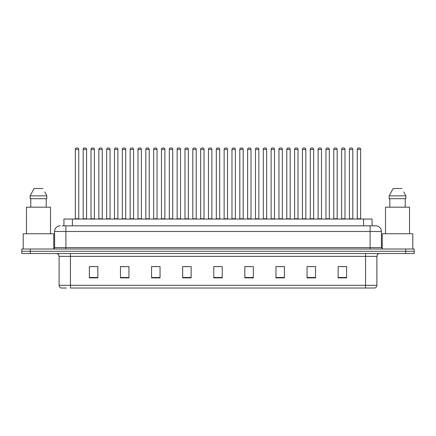 <?xml version="1.0" encoding="UTF-8"?>
<svg xmlns="http://www.w3.org/2000/svg" width="436" height="436" viewBox="0 0 436 436"><rect width="100%" height="100%" fill="white"/><g stroke="black" fill="none" stroke-linecap="round" stroke-linejoin="round"><path stroke-width="0.65" d="M63.928 225.832L63.928 219.046L372.072 219.046L372.072 225.832M66.599 288.027L61.296 288.027M376.884 285.313C376.802 286.67 376.126 287.575 374.846 288.027L365.575 288.027L365.575 285.313L376.884 285.313L376.884 256.363A2.829 2.829 0 0 1 379.707 253.534M61.154 288.027A2.829 2.829 0 0 1 59.116 285.313L59.116 256.363C58.953 254.646 58.01 253.703 56.293 253.534M30.28 249.011L414.2 249.011L414.2 251.272L21.8 251.272L21.8 253.534L30.28 253.534L30.28 251.272L21.8 251.272L21.8 249.011L30.28 249.011L30.28 251.272L414.2 251.272L414.2 253.534L30.28 253.534M346.631 277.879L346.631 266.57L338.151 266.57L338.151 277.879L346.631 277.879M315.533 277.879L315.533 266.57L307.053 266.57L307.053 277.879L315.533 277.879M284.435 277.879L284.435 266.57L275.955 266.57L275.955 277.879L284.435 277.879M253.338 277.879L253.338 266.57L244.858 266.57L244.858 277.879L253.338 277.879M97.849 277.879L97.849 266.57L89.369 266.57L89.369 277.879L97.849 277.879M128.947 277.879L128.947 266.57L120.467 266.57L120.467 277.879L128.947 277.879M160.045 277.879L160.045 266.57L151.565 266.57L151.565 277.879L160.045 277.879M191.142 277.879L191.142 266.57L182.662 266.57L182.662 277.879L191.142 277.879M222.24 277.879L222.24 266.57L213.76 266.57L213.76 277.879L222.24 277.879M365.575 288.027L70.425 288.027L70.425 285.313L365.575 285.313L365.575 256.363L59.116 256.363M278.528 266.625L282.768 266.625M309.854 266.625L314.094 266.625M341.175 266.625L345.416 266.625M184.553 266.625L188.793 266.625M153.232 266.625L157.472 266.625M121.906 266.625L126.146 266.625M90.584 266.625L94.825 266.625M247.207 266.625L251.447 266.625M215.88 266.625L220.12 266.625M62.359 225.832L375.663 225.832M62.228 225.832L65.901 225.832L65.901 231.483L54.593 231.483L54.593 247.599A1.412 1.412 0 0 1 53.181 249.011M60.25 225.832A5.652 5.652 0 0 0 54.593 231.483M375.75 225.832A5.652 5.652 0 0 1 381.407 231.483L381.407 247.599L382.819 249.011M78.736 149.385L75.346 149.385A1.412 1.412 0 0 1 76.758 147.973L77.325 147.973A1.412 1.412 0 0 1 78.736 149.385L78.736 218.763A0.283 0.283 0 0 0 79.02 219.046M75.346 149.385L75.346 218.763A0.283 0.283 0 0 1 75.063 219.046M77.325 147.973L76.758 147.973M83.178 149.385A1.412 1.412 0 0 1 84.589 147.973L85.156 147.973A1.412 1.412 0 0 1 86.568 149.385L83.178 149.385L83.178 218.763A0.283 0.283 0 0 1 82.895 219.046M86.568 149.385L86.568 218.763A0.283 0.283 0 0 0 86.851 219.046M85.156 147.973L84.589 147.973M94.399 149.385L91.01 149.385A1.412 1.412 0 0 1 92.421 147.973L92.988 147.973A1.412 1.412 0 0 1 94.399 149.385L94.399 218.763A0.283 0.283 0 0 0 94.683 219.046M91.01 149.385L91.01 218.763A0.283 0.283 0 0 1 90.726 219.046M92.988 147.973L92.421 147.973M110.063 149.385L106.667 149.385A1.412 1.412 0 0 1 108.084 147.973L108.646 147.973A1.412 1.412 0 0 1 110.063 149.385L110.063 218.763A0.283 0.283 0 0 0 110.346 219.046M106.667 149.385L106.667 218.763A0.283 0.283 0 0 1 106.384 219.046M108.646 147.973L108.084 147.973M125.726 149.385L122.331 149.385A1.412 1.412 0 0 1 123.742 147.973L124.309 147.973A1.412 1.412 0 0 1 125.726 149.385L125.726 218.763A0.283 0.283 0 0 0 126.004 219.046M122.331 149.385L122.331 218.763A0.283 0.283 0 0 1 122.047 219.046M124.309 147.973L123.742 147.973M141.384 149.385L137.994 149.385A1.412 1.412 0 0 1 139.406 147.973L139.972 147.973A1.412 1.412 0 0 1 141.384 149.385L141.384 218.763A0.283 0.283 0 0 0 141.667 219.046M137.994 149.385L137.994 218.763A0.283 0.283 0 0 1 137.711 219.046M139.972 147.973L139.406 147.973M98.836 149.385A1.412 1.412 0 0 1 100.253 147.973L100.82 147.973A1.412 1.412 0 0 1 102.231 149.385L98.836 149.385L98.836 218.763A0.283 0.283 0 0 1 98.558 219.046M102.231 149.385L102.231 218.763A0.283 0.283 0 0 0 102.514 219.046M100.82 147.973L100.253 147.973M114.499 149.385A1.412 1.412 0 0 1 115.916 147.973L116.477 147.973A1.412 1.412 0 0 1 117.894 149.385L114.499 149.385L114.499 218.763A0.283 0.283 0 0 1 114.216 219.046M117.894 149.385L117.894 218.763A0.283 0.283 0 0 0 118.178 219.046M116.477 147.973L115.916 147.973M130.162 149.385A1.412 1.412 0 0 1 131.574 147.973L132.141 147.973A1.412 1.412 0 0 1 133.552 149.385L130.162 149.385L130.162 218.763A0.283 0.283 0 0 1 129.879 219.046M133.552 149.385L133.552 218.763A0.283 0.283 0 0 0 133.836 219.046M132.141 147.973L131.574 147.973M53.748 248.896L53.748 233.745L23.212 233.745L23.212 249.011M50.494 233.745L50.494 207.171L26.465 207.171L26.465 233.745M45.022 192.374L46.81 195.862L30.149 195.862L34.068 188.516L30.149 195.862L30.149 198.691L46.81 198.691L46.81 195.862L46.81 198.691M46.81 195.862L44.799 191.949M30.771 198.691L30.771 207.171M46.189 207.171L46.189 198.691M42.892 188.516L34.068 188.516M412.788 249.011L412.788 233.745L382.252 233.745L382.252 248.896M409.535 233.745L409.535 207.171L385.506 207.171L385.506 233.745M404.063 192.374L405.851 195.862L389.19 195.862L393.108 188.516L389.19 195.862L389.19 198.691L405.851 198.691L405.851 195.862L405.851 198.691M405.851 195.862L403.84 191.949M389.811 198.691L389.811 207.171M405.229 207.171L405.229 198.691M401.932 188.516L393.108 188.516M157.047 149.385L153.657 149.385A1.412 1.412 0 0 1 155.069 147.973L155.636 147.973A1.412 1.412 0 0 1 157.047 149.385L157.047 218.763A0.283 0.283 0 0 0 157.331 219.046M153.657 149.385L153.657 218.763A0.283 0.283 0 0 1 153.374 219.046M155.636 147.973L155.069 147.973M172.71 149.385L169.315 149.385A1.412 1.412 0 0 1 170.732 147.973L171.299 147.973A1.412 1.412 0 0 1 172.71 149.385L172.71 218.763A0.283 0.283 0 0 0 172.994 219.046M169.315 149.385L169.315 218.763A0.283 0.283 0 0 1 169.037 219.046M171.299 147.973L170.732 147.973M188.374 149.385L184.978 149.385A1.412 1.412 0 0 1 186.395 147.973L186.957 147.973A1.412 1.412 0 0 1 188.374 149.385L188.374 218.763A0.283 0.283 0 0 0 188.657 219.046M184.978 149.385L184.978 218.763A0.283 0.283 0 0 1 184.695 219.046M186.957 147.973L186.395 147.973M145.826 149.385A1.412 1.412 0 0 1 147.237 147.973L147.804 147.973A1.412 1.412 0 0 1 149.216 149.385L145.826 149.385L145.826 218.763A0.283 0.283 0 0 1 145.542 219.046M149.216 149.385L149.216 218.763A0.283 0.283 0 0 0 149.499 219.046M147.804 147.973L147.237 147.973M161.489 149.385A1.412 1.412 0 0 1 162.9 147.973L163.467 147.973A1.412 1.412 0 0 1 164.879 149.385L161.489 149.385L161.489 218.763A0.283 0.283 0 0 1 161.206 219.046M164.879 149.385L164.879 218.763A0.283 0.283 0 0 0 165.162 219.046M163.467 147.973L162.9 147.973M177.147 149.385A1.412 1.412 0 0 1 178.564 147.973L179.125 147.973A1.412 1.412 0 0 1 180.542 149.385L177.147 149.385L177.147 218.763A0.283 0.283 0 0 1 176.863 219.046M180.542 149.385L180.542 218.763A0.283 0.283 0 0 0 180.826 219.046M179.125 147.973L178.564 147.973M204.032 149.385L200.642 149.385A1.412 1.412 0 0 1 202.053 147.973L202.62 147.973A1.412 1.412 0 0 1 204.032 149.385L204.032 218.763A0.283 0.283 0 0 0 204.315 219.046M200.642 149.385L200.642 218.763A0.283 0.283 0 0 1 200.358 219.046M202.62 147.973L202.053 147.973M219.695 149.385L216.305 149.385A1.412 1.412 0 0 1 217.717 147.973L218.283 147.973A1.412 1.412 0 0 1 219.695 149.385L219.695 218.763A0.283 0.283 0 0 0 219.978 219.046M216.305 149.385L216.305 218.763A0.283 0.283 0 0 1 216.022 219.046M218.283 147.973L217.717 147.973M235.358 149.385L231.968 149.385A1.412 1.412 0 0 1 233.38 147.973L233.947 147.973A1.412 1.412 0 0 1 235.358 149.385L235.358 218.763A0.283 0.283 0 0 0 235.642 219.046M231.968 149.385L231.968 218.763A0.283 0.283 0 0 1 231.685 219.046M233.947 147.973L233.38 147.973M251.022 149.385L247.626 149.385A1.412 1.412 0 0 1 249.043 147.973L249.605 147.973A1.412 1.412 0 0 1 251.022 149.385L251.022 218.763A0.283 0.283 0 0 0 251.305 219.046M247.626 149.385L247.626 218.763A0.283 0.283 0 0 1 247.343 219.046M249.605 147.973L249.043 147.973M266.685 149.385L263.29 149.385A1.412 1.412 0 0 1 264.701 147.973L265.268 147.973A1.412 1.412 0 0 1 266.685 149.385L266.685 218.763A0.283 0.283 0 0 0 266.963 219.046M263.29 149.385L263.29 218.763A0.283 0.283 0 0 1 263.006 219.046M265.268 147.973L264.701 147.973M192.81 149.385A1.412 1.412 0 0 1 194.222 147.973L194.788 147.973A1.412 1.412 0 0 1 196.205 149.385L192.81 149.385L192.81 218.763A0.283 0.283 0 0 1 192.527 219.046M196.205 149.385L196.205 218.763A0.283 0.283 0 0 0 196.483 219.046M194.788 147.973L194.222 147.973M208.473 149.385A1.412 1.412 0 0 1 209.885 147.973L210.452 147.973A1.412 1.412 0 0 1 211.863 149.385L208.473 149.385L208.473 218.763A0.283 0.283 0 0 1 208.19 219.046M211.863 149.385L211.863 218.763A0.283 0.283 0 0 0 212.147 219.046M210.452 147.973L209.885 147.973M224.137 149.385A1.412 1.412 0 0 1 225.548 147.973L226.115 147.973A1.412 1.412 0 0 1 227.527 149.385L224.137 149.385L224.137 218.763A0.283 0.283 0 0 1 223.853 219.046M227.527 149.385L227.527 218.763A0.283 0.283 0 0 0 227.81 219.046M226.115 147.973L225.548 147.973M239.795 149.385A1.412 1.412 0 0 1 241.212 147.973L241.778 147.973A1.412 1.412 0 0 1 243.19 149.385L239.795 149.385L239.795 218.763A0.283 0.283 0 0 1 239.517 219.046M243.19 149.385L243.19 218.763A0.283 0.283 0 0 0 243.473 219.046M241.778 147.973L241.212 147.973M255.458 149.385A1.412 1.412 0 0 1 256.875 147.973L257.436 147.973A1.412 1.412 0 0 1 258.853 149.385L255.458 149.385L255.458 218.763A0.283 0.283 0 0 1 255.174 219.046M258.853 149.385L258.853 218.763A0.283 0.283 0 0 0 259.137 219.046M257.436 147.973L256.875 147.973M282.343 149.385L278.953 149.385A1.412 1.412 0 0 1 280.364 147.973L280.931 147.973A1.412 1.412 0 0 1 282.343 149.385L282.343 218.763A0.283 0.283 0 0 0 282.626 219.046M278.953 149.385L278.953 218.763A0.283 0.283 0 0 1 278.669 219.046M280.931 147.973L280.364 147.973M298.006 149.385L294.616 149.385A1.412 1.412 0 0 1 296.028 147.973L296.594 147.973A1.412 1.412 0 0 1 298.006 149.385L298.006 218.763A0.283 0.283 0 0 0 298.289 219.046M294.616 149.385L294.616 218.763A0.283 0.283 0 0 1 294.333 219.046M296.594 147.973L296.028 147.973M313.669 149.385L310.274 149.385A1.412 1.412 0 0 1 311.691 147.973L312.258 147.973A1.412 1.412 0 0 1 313.669 149.385L313.669 218.763A0.283 0.283 0 0 0 313.953 219.046M310.274 149.385L310.274 218.763A0.283 0.283 0 0 1 309.996 219.046M312.258 147.973L311.691 147.973M329.333 149.385L325.937 149.385A1.412 1.412 0 0 1 327.354 147.973L327.916 147.973A1.412 1.412 0 0 1 329.333 149.385L329.333 218.763A0.283 0.283 0 0 0 329.616 219.046M325.937 149.385L325.937 218.763A0.283 0.283 0 0 1 325.654 219.046M327.916 147.973L327.354 147.973M344.99 149.385L341.601 149.385A1.412 1.412 0 0 1 343.012 147.973L343.579 147.973A1.412 1.412 0 0 1 344.99 149.385L344.99 218.763A0.283 0.283 0 0 0 345.274 219.046M341.601 149.385L341.601 218.763A0.283 0.283 0 0 1 341.317 219.046M343.579 147.973L343.012 147.973M360.654 149.385L357.264 149.385A1.412 1.412 0 0 1 358.675 147.973L359.242 147.973A1.412 1.412 0 0 1 360.654 149.385L360.654 218.763A0.283 0.283 0 0 0 360.937 219.046M357.264 149.385L357.264 218.763A0.283 0.283 0 0 1 356.98 219.046M359.242 147.973L358.675 147.973M271.121 149.385A1.412 1.412 0 0 1 272.533 147.973L273.1 147.973A1.412 1.412 0 0 1 274.511 149.385L271.121 149.385L271.121 218.763A0.283 0.283 0 0 1 270.838 219.046M274.511 149.385L274.511 218.763A0.283 0.283 0 0 0 274.794 219.046M273.1 147.973L272.533 147.973M286.784 149.385A1.412 1.412 0 0 1 288.196 147.973L288.763 147.973A1.412 1.412 0 0 1 290.174 149.385L286.784 149.385L286.784 218.763A0.283 0.283 0 0 1 286.501 219.046M290.174 149.385L290.174 218.763A0.283 0.283 0 0 0 290.458 219.046M288.763 147.973L288.196 147.973M302.448 149.385A1.412 1.412 0 0 1 303.859 147.973L304.426 147.973A1.412 1.412 0 0 1 305.838 149.385L302.448 149.385L302.448 218.763A0.283 0.283 0 0 1 302.164 219.046M305.838 149.385L305.838 218.763A0.283 0.283 0 0 0 306.121 219.046M304.426 147.973L303.859 147.973M318.106 149.385A1.412 1.412 0 0 1 319.523 147.973L320.084 147.973A1.412 1.412 0 0 1 321.501 149.385L318.106 149.385L318.106 218.763A0.283 0.283 0 0 1 317.822 219.046M321.501 149.385L321.501 218.763A0.283 0.283 0 0 0 321.784 219.046M320.084 147.973L319.523 147.973M333.769 149.385A1.412 1.412 0 0 1 335.18 147.973L335.747 147.973A1.412 1.412 0 0 1 337.164 149.385L333.769 149.385L333.769 218.763A0.283 0.283 0 0 1 333.486 219.046M337.164 149.385L337.164 218.763A0.283 0.283 0 0 0 337.442 219.046M335.747 147.973L335.18 147.973M349.432 149.385A1.412 1.412 0 0 1 350.844 147.973L351.411 147.973A1.412 1.412 0 0 1 352.822 149.385L349.432 149.385L349.432 218.763A0.283 0.283 0 0 1 349.149 219.046M352.822 149.385L352.822 218.763A0.283 0.283 0 0 0 353.106 219.046M351.411 147.973L350.844 147.973M72.409 225.832L72.409 219.046M363.591 225.832L363.591 219.046M365.575 253.534L365.575 256.363L376.884 256.363M59.116 285.313L70.425 285.313L70.425 253.534M405.72 253.534L405.72 249.011M222.24 277.487L213.76 277.487M191.142 277.487L182.662 277.487M160.045 277.487L151.565 277.487M128.947 277.487L120.467 277.487M97.849 277.487L89.369 277.487M253.338 277.487L244.858 277.487M284.435 277.487L275.955 277.487M315.533 277.487L307.053 277.487M346.631 277.487L338.151 277.487M65.901 249.011L65.901 247.599L381.407 247.599M54.593 247.599L65.901 247.599L65.901 231.483L370.099 231.483L370.099 249.011M381.407 231.483L370.099 231.483L370.099 225.832M75.346 218.763L78.736 218.763M83.178 218.763L86.568 218.763M91.01 218.763L94.399 218.763M106.667 218.763L110.063 218.763M122.331 218.763L125.726 218.763M137.994 218.763L141.384 218.763M98.836 218.763L102.231 218.763M114.499 218.763L117.894 218.763M130.162 218.763L133.552 218.763M153.657 218.763L157.047 218.763M169.315 218.763L172.71 218.763M184.978 218.763L188.374 218.763M145.826 218.763L149.216 218.763M161.489 218.763L164.879 218.763M177.147 218.763L180.542 218.763M200.642 218.763L204.032 218.763M216.305 218.763L219.695 218.763M231.968 218.763L235.358 218.763M247.626 218.763L251.022 218.763M263.29 218.763L266.685 218.763M192.81 218.763L196.205 218.763M208.473 218.763L211.863 218.763M224.137 218.763L227.527 218.763M239.795 218.763L243.19 218.763M255.458 218.763L258.853 218.763M278.953 218.763L282.343 218.763M294.616 218.763L298.006 218.763M310.274 218.763L313.669 218.763M325.937 218.763L329.333 218.763M341.601 218.763L344.99 218.763M357.264 218.763L360.654 218.763M271.121 218.763L274.511 218.763M286.784 218.763L290.174 218.763M302.448 218.763L305.838 218.763M318.106 218.763L321.501 218.763M333.769 218.763L337.164 218.763M349.432 218.763L352.822 218.763"/></g></svg>
